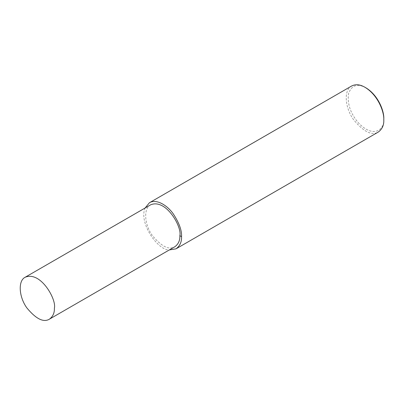<?xml version="1.0" encoding="UTF-8"?>
<svg xmlns="http://www.w3.org/2000/svg" width="404" height="404" viewBox="0 0 404 404"><rect width="100%" height="100%" fill="white"/><g stroke="black" fill="none" stroke-linecap="round" stroke-linejoin="round"><path stroke-width="0.3" stroke-dasharray="2.02 1.52" d="M351.682 85.976C343.617 89.784 344.769 107.701 353.616 119.761C363.625 131.81 371.852 135.911 378.29 132.058M365.928 87.835C357.52 83.219 351.733 85.108 348.576 93.506C347.127 103.611 350.419 113.413 358.459 122.912C374.422 139.592 385.032 128.442 383.8 118.791M145.117 207.999C138.496 222.821 157.929 250.571 169.332 249.935M150.636 204.813C143.294 208.277 144.344 224.584 152.394 235.562C161.504 246.526 168.988 250.253 174.846 246.753"/><path stroke-width="0.61" d="M169.332 249.935L176.043 248.824L378.29 132.058C382.179 129.184 384.017 125.124 383.8 119.882L383.8 118.791C384.224 111.469 378.553 95.465 365.928 87.835L364.989 87.294C360.095 84.431 355.661 83.992 351.682 85.976L149.44 202.742L145.117 207.999M383.8 119.882C384.249 112.171 378.275 95.324 364.989 87.294M176.043 248.824C179.937 245.945 181.77 241.89 181.553 236.643C181.906 230.421 179.118 222.796 173.195 213.761C167.301 205.394 156.464 198.566 149.44 202.742M49.384 319.185L174.846 246.753C178.386 244.132 180.058 240.441 179.861 235.668C182.123 227.169 166.11 198.303 150.636 204.813L25.169 277.25C17.832 280.714 18.877 297.021 26.932 307.994C36.042 318.958 43.526 322.69 49.384 319.185C52.924 316.569 54.596 312.873 54.399 308.106C56.661 299.606 40.642 270.736 25.169 277.25M179.861 235.668L181.553 236.643"/></g></svg>
